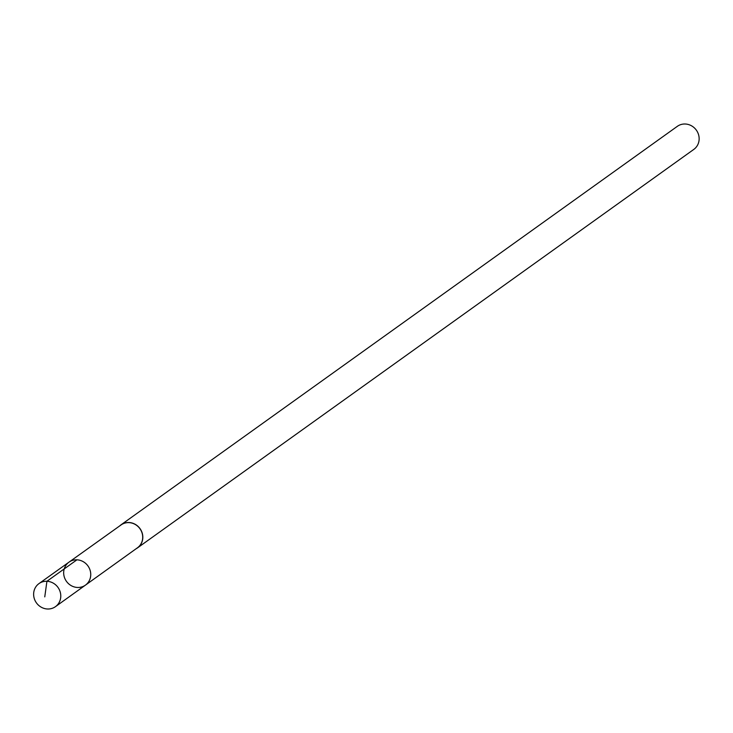 <?xml version="1.0" encoding="UTF-8"?>
<svg xmlns="http://www.w3.org/2000/svg" width="733" height="733" viewBox="0 0 733 733"><rect width="100%" height="100%" fill="white"/><g stroke="black" fill="none" stroke-linecap="round" stroke-linejoin="round"><path stroke-width="1.1" d="M120.496 525.378A14.055 13.157 54.4 0 1 121.064 524.938A14.055 13.157 54.4 0 1 139.719 528.42A14.055 13.157 54.4 0 1 137.987 547.377A14.055 13.157 54.4 0 1 137.438 547.798L85.449 585.126A14.129 13.231 -125.6 0 0 85.999 584.705A14.129 13.231 -125.6 0 0 87.74 565.647A14.129 13.231 -125.6 0 0 68.994 562.147A14.129 13.231 -125.6 0 0 66.456 581.351A14.129 13.231 -125.6 0 0 85.449 585.126A14.129 13.231 -125.6 0 0 85.999 584.705A14.129 13.231 -125.6 0 0 87.74 565.647A14.129 13.231 -125.6 0 0 68.994 562.147L38.968 583.605A14.174 13.267 54.4 0 1 57.77 587.115A14.174 13.267 54.4 0 1 56.029 606.228A14.174 13.267 54.4 0 1 55.47 606.649A14.174 13.267 54.4 0 1 36.65 603.177A14.174 13.267 54.4 0 1 38.391 584.045A14.174 13.267 54.4 0 1 38.968 583.605M119.671 525.937A14.174 13.267 54.4 0 1 120.423 525.286A14.174 13.267 54.4 0 1 120.982 524.855A14.174 13.267 54.4 0 1 140.03 528.649A14.174 13.267 54.4 0 1 137.492 547.899A14.174 13.267 54.4 0 1 136.045 548.788M676.742 126.782A14.174 13.267 54.4 0 1 677.31 126.351A14.174 13.267 54.4 0 1 696.35 130.144A14.174 13.267 54.4 0 1 693.821 149.395L137.492 547.899M76.919 559.829L46.921 581.278L44.768 596.882M85.449 585.126L55.47 606.649M121.064 524.938L68.994 562.147M120.982 524.855L677.31 126.351"/></g></svg>
